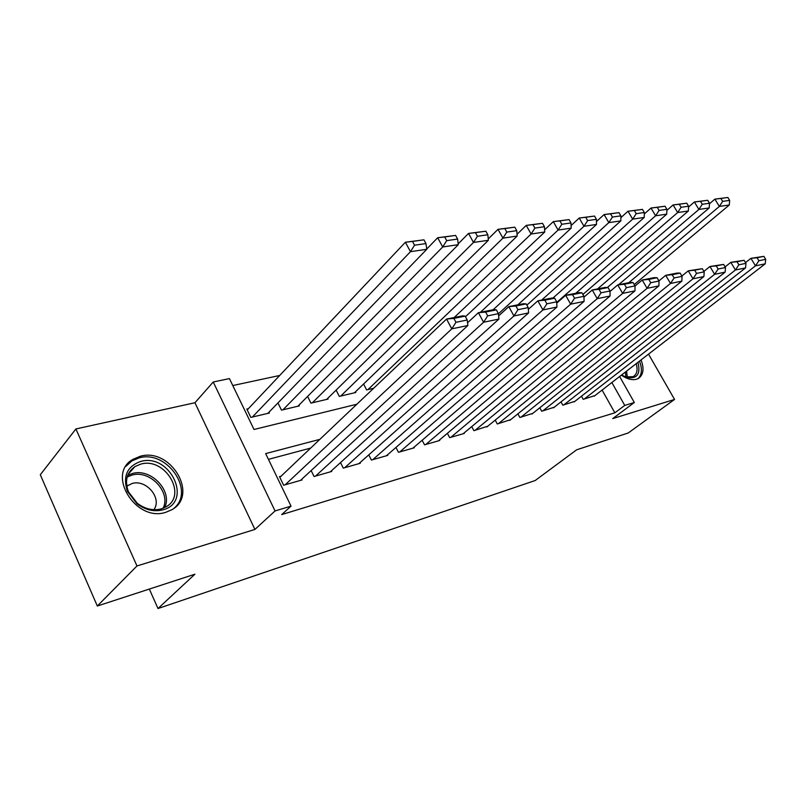 <?xml version="1.0" encoding="UTF-8"?>
<svg xmlns="http://www.w3.org/2000/svg" width="806" height="806" viewBox="0 0 806 806"><rect width="100%" height="100%" fill="white"/><g stroke="black" fill="none" stroke-linecap="round" stroke-linejoin="round"><path stroke-width="1.21" d="M621.396 375.133C626.947 379.001 631.944 380.392 636.387 379.283L638.251 378.528C643.44 375.042 644.377 368.836 641.052 359.919M140.294 456.256L132.97 459.329C105.929 474.039 135.791 522.56 165.885 512.273L171.869 509.714C199.142 494.985 170.64 447.3 140.294 456.256M619.623 376.503L634.332 402.516L612.741 418.586L674.551 399.444L628.227 432.983L576.673 449.788L535.184 480.527L158.006 608.53L194.891 574.215L97.314 606.021L40.3 474.744L75.895 428.953L136.98 565.963L254.918 529.431L275.048 510.954L213.237 381.994L229.428 378.598L254.011 429.487L356.856 404.229M254.918 529.431L194.951 402.738L75.895 428.953M194.951 402.738L213.237 381.994M279.712 375.465L232.783 385.54M674.551 399.444L648.528 354.136M97.314 606.021L136.98 565.963M581.479 396.189L583.222 399.333L594.969 395.575M560.986 401.882L562.81 405.186L574.94 401.297M539.808 407.765L541.703 411.241L554.246 407.211M517.895 413.831L519.87 417.498L532.847 413.327M495.216 420.107L497.282 423.976L510.712 419.654M471.732 426.596L473.898 430.676L487.801 426.193M447.401 433.306L449.657 437.628L464.306 433.427L464.065 432.973M422.163 440.237L424.53 444.831L439.723 440.479L439.471 439.995M395.978 447.431L398.466 452.307L414.224 447.793L413.962 447.28M368.785 454.866L371.405 460.065L387.767 455.38L387.485 454.826M340.525 462.573L343.285 468.125L360.292 463.259L360 462.674M311.136 470.563L314.058 476.507L331.729 471.439L331.427 470.815M248.369 408.692L246.807 409.055L250.837 417.407L269.375 413.004L268.972 412.198M277.949 402.929L281.485 410.133L299.298 405.902L298.925 405.146M307.6 396.411L310.945 403.131L328.082 399.071L327.73 398.355M336.122 390.104L339.296 396.401L355.809 392.482L355.466 391.827M363.587 384.009L366.609 389.923L373.692 388.24M319.861 439.351L265.658 453.607L291.026 506.128L281.707 514.591L614.847 412.813L602.092 390.064M310.683 448.076L268.438 459.36M281.042 476.215L279.491 476.648L283.641 485.232L302.038 479.953L301.706 479.288M149.322 589.065L158.006 608.53M634.332 402.516L624.751 405.408L611.855 382.507M614.847 412.813L624.751 405.408M291.026 506.128L275.048 510.954M285.193 484.789L451.793 328.848L446.554 319.055L279.833 477.364M300.517 480.396L467.873 325.503L451.793 328.848L455.954 322.299L467.228 320.012L465.133 316.133L453.859 318.39L455.954 322.299M453.859 318.39L446.554 319.055L462.664 315.841L465.133 316.133M467.228 320.012L467.873 325.503M252.399 417.034L410.466 251.684L426.777 249.296L267.844 413.367M414.546 245.205L410.466 251.684L405.398 242.223L423.946 239.825L412.511 241.417L414.546 245.205L425.971 243.583L423.946 239.825M247.22 409.911L405.398 242.223L412.511 241.417M426.777 249.296L425.971 243.583M162.812 509.855C153.926 512.032 145.312 509.986 136.949 503.72L127.408 491.328C122.633 476.275 127.076 466.311 140.718 461.445C170.298 452.811 193.329 502.319 162.812 509.855M140.728 464.125L134.965 466.553C126.693 472.507 124.517 480.92 128.426 491.791L137.252 503.236C144.969 509.029 152.939 510.923 161.16 508.918L166.056 506.823C187.858 495.025 164.998 456.831 140.728 464.125M153.865 509.714C162.439 498.451 146.319 479.056 132.093 483.499L126.764 486.169M174.056 508.233C195.384 490.642 166.761 449.677 139.106 457.889L131.821 460.951L125.927 466.331M637.939 378.689C641.959 374.881 642.473 369.027 639.48 361.128M637.939 362.327C640.841 374.075 637.133 379.132 626.836 377.49L621.577 374.992M624.025 376.372L625.668 376.966L633.244 376.624C636.982 374.226 637.959 369.914 636.206 363.667M315.549 476.084L483.59 322.249L478.401 312.708L467.551 322.773M330.279 471.863L498.934 319.065L483.59 322.249L487.68 315.851L498.43 313.665L496.355 309.887L485.595 312.033L487.68 315.851M485.595 312.033L478.401 312.708L493.776 309.635L496.355 309.887M498.43 313.665L498.934 319.065M344.716 467.722L513.936 315.952L508.808 306.633L498.642 315.881M358.882 463.651L528.595 312.909L513.936 315.952L517.946 309.705L528.222 307.61L526.177 303.912L515.89 305.978L517.946 309.705M515.89 305.978L508.808 306.633L523.497 303.711L526.177 303.912M528.222 307.61L528.595 312.909M372.785 459.672L542.932 309.937L537.864 300.84L528.343 309.333M386.417 455.763L556.956 307.026L542.932 309.937L546.871 303.822L556.694 301.827L554.669 298.22L544.836 300.185L546.871 303.822M544.836 300.185L537.864 300.84L551.909 298.039L554.669 298.22M556.694 301.827L556.956 307.026M399.796 451.924L570.668 304.184L565.651 295.298L556.755 303.086M412.924 448.166L584.088 301.404L570.668 304.184L574.537 298.2L583.937 296.286L581.932 292.759L572.522 294.643L574.537 298.2M572.522 294.643L565.651 295.298L579.101 292.618L581.932 292.759M583.937 296.286L584.088 301.404M282.987 409.77L442.706 246.968L458.271 244.681L297.827 406.254M446.705 240.631L442.706 246.968L437.688 237.73L455.612 235.412L444.69 236.934L446.705 240.631L457.617 239.08L455.612 235.412M426.737 249.034L437.688 237.73L444.69 236.934M458.271 244.681L457.617 239.08M312.385 402.788L473.495 242.455L488.376 240.279L326.672 399.403M477.424 236.259L473.495 242.455L468.528 233.428L485.857 231.201L475.429 232.652L477.424 236.259L487.852 234.778L485.857 231.201M458.171 243.865L468.528 233.428L475.429 232.652M488.376 240.279L487.852 234.778M340.686 396.078L502.934 238.143L517.17 236.057L354.439 392.814M506.793 232.088L502.934 238.143L498.017 229.327L514.802 227.161L504.818 228.551L506.793 232.088L516.767 230.667L514.802 227.161M488.245 238.949L498.017 229.327L504.818 228.551M517.17 236.057L516.767 230.667M367.939 389.6L531.104 234.022L544.745 232.017L454.181 317.534M534.892 228.088L531.104 234.022L526.237 225.398L542.509 223.302L532.947 224.632L534.892 228.088L544.453 226.728L542.509 223.302M517.039 234.284L526.237 225.398L532.947 224.632M544.745 232.017L544.453 226.728M425.81 444.469L597.216 298.673L592.259 289.989L583.957 297.132M438.464 440.842L610.071 296.014L597.216 298.673L601.024 292.82L610.021 290.986L608.046 287.541L599.029 289.344L601.024 292.82M599.029 289.344L592.259 289.989L605.145 287.42L608.046 287.541M610.021 290.986L610.071 296.014M465.455 316.728L558.095 230.063L571.172 228.148L480.376 312.305M561.822 224.259L558.095 230.063L553.289 221.63L569.056 219.605L559.888 220.884L561.822 224.259L570.98 222.95L569.056 219.605M544.624 229.831L553.289 221.63L559.888 220.884M571.172 228.148L570.98 222.95M450.897 437.275L622.655 293.394L617.759 284.901L610.031 291.46M463.097 433.779L634.987 290.845L622.655 293.394L626.393 287.661L635.027 285.898L633.073 282.533L624.428 284.256L626.393 287.661M624.428 284.256L617.759 284.901L630.121 282.432L633.073 282.533M635.027 285.898L634.987 290.845M493.101 309.776L583.977 226.274L596.521 224.441L498.44 313.786M587.634 220.582L583.977 226.274L579.222 218.023L594.526 216.058L585.73 217.277L587.634 220.582L596.43 219.333L594.526 216.058M571.081 225.589L579.222 218.023L585.73 217.277M596.521 224.441L596.43 219.333M475.087 430.344L647.067 288.336L642.221 280.025L635.027 286.029M486.864 426.958L658.895 285.878L647.067 288.336L650.734 282.715L659.016 281.022L657.081 277.727L648.79 279.38L650.734 282.715M648.79 279.38L642.221 280.025L654.079 277.657L657.081 277.727M659.016 281.022L658.895 285.878M517.825 304.839L608.812 222.637L620.862 220.874L526.842 305.131M612.419 217.056L608.812 222.637L604.107 214.557L618.968 212.643L610.525 213.822L612.419 217.056L620.852 215.857L618.968 212.643M596.47 221.539L604.107 214.557L610.525 213.822M620.862 220.874L620.852 215.857M498.43 423.644L670.491 283.48L665.706 275.34L658.945 280.901M509.805 420.379L681.846 281.123L670.491 283.48L674.098 277.959L682.057 276.347L680.143 273.113L672.174 274.705L674.098 277.959M672.174 274.705L665.706 275.34L677.09 273.063L680.143 273.113M682.057 276.347L681.846 281.123M541.652 300.084L632.67 219.141L644.246 217.449L552.866 298.099M636.216 213.671L632.67 219.141L628.015 211.232L642.463 209.379L634.342 210.507L636.216 213.671L644.316 212.522L642.463 209.379M620.852 217.66L628.015 211.232L634.342 210.507M644.246 217.449L644.316 212.522M520.978 417.176L692.989 278.805L688.264 270.836L681.866 276.035M531.97 414.032L703.91 276.539L692.989 278.805L696.545 273.395L704.192 271.844L702.298 268.68L694.641 270.212L696.545 273.395M694.641 270.212L688.264 270.836L702.298 268.68M704.192 271.844L703.91 276.539M556.724 302.421L655.6 215.786L666.733 214.154L575.786 293.273M659.086 210.416L655.6 215.786L650.996 208.029L665.041 206.225L657.243 207.313L659.086 210.416L666.884 209.308L665.041 206.225M644.296 213.963L650.996 208.029L657.243 207.313M666.733 214.154L666.884 209.308M542.77 410.929L714.63 274.322L709.955 266.504L703.91 271.37M553.4 407.886L725.138 272.136L714.63 274.322L718.126 269.013L725.481 267.521L723.607 264.418L716.242 265.889L718.126 269.013M716.242 265.889L709.955 266.504L723.607 264.418M725.481 267.521L725.138 272.136M582.889 294.442L677.665 212.552L688.374 210.981L597.548 288.931M681.09 207.293L677.665 212.552L673.111 204.946L686.772 203.203L679.267 204.25L681.09 207.293L688.596 206.225L686.772 203.203M666.854 210.416L673.111 204.946L679.267 204.25M688.374 210.981L688.596 206.225M563.847 404.894L735.445 270L730.83 262.343L725.098 266.887M574.124 401.942L745.56 267.904L735.445 270L738.88 264.791L745.963 263.35L744.119 260.308L737.027 261.728L738.88 264.791M737.027 261.728L730.83 262.343L744.119 260.308M745.963 263.35L745.56 267.904M607.341 287.51L698.893 209.449L709.22 207.938L618.565 284.74M702.268 204.271L698.893 209.449L694.399 201.984L707.698 200.281L700.464 201.288L702.268 204.271L709.502 203.243L707.698 200.281M688.556 207.011L694.399 201.984L700.464 201.288M709.22 207.938L709.502 203.243M584.229 399.041L755.494 265.839L750.93 258.333L745.51 262.595M594.173 396.189L765.237 263.824L755.494 265.839L758.879 260.731L765.7 259.341L763.876 256.358L757.046 257.729L758.879 260.731M757.046 257.729L750.93 258.333L763.876 256.358M765.7 259.341L765.237 263.824M628.801 282.705L719.355 206.447L729.309 204.996L634.251 284.548M722.68 201.369L719.355 206.447L714.902 199.132L727.868 197.47L720.896 198.447L722.68 201.369L729.642 200.382L727.868 197.47M709.471 203.747L714.902 199.132L720.896 198.447M729.309 204.996L729.642 200.382M127.711 475.349L132.486 473.485C150.974 467.903 172.897 491.106 164.726 507.548M163.074 508.284C171.325 492.406 150.047 469.616 132.043 475.077L127.157 477.051M626.564 371.133L627.37 377.379M626.03 377.077L625.315 372.09M128.426 491.791L127.408 491.328M128.104 485.202L126.844 486.623M128.134 474.341L134.965 466.553M625.668 376.966L626.836 377.49"/></g></svg>
